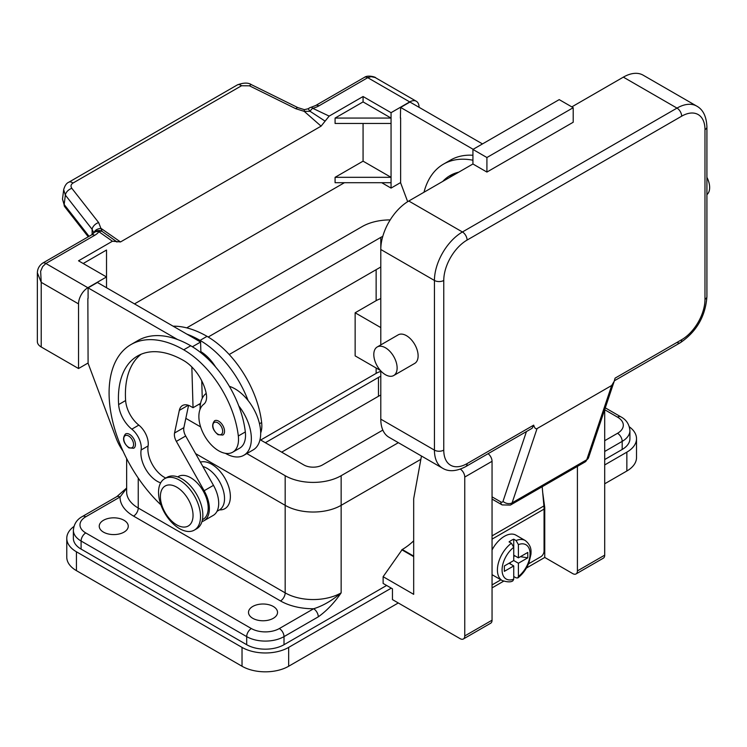 <?xml version="1.0" encoding="UTF-8"?>
<svg xmlns="http://www.w3.org/2000/svg" width="747" height="747" viewBox="0 0 747 747"><rect width="100%" height="100%" fill="white"/><g stroke="black" fill="none" stroke-linecap="round" stroke-linejoin="round"><path stroke-width="1.12" d="M380.793 266.996L229.208 354.517M213.362 363.668L212.886 363.938M208.198 337.028L380.793 237.378A13.194 7.619 180 0 1 382.763 236.435M382.837 430.095L322.489 464.942A13.194 7.619 180 0 1 303.833 464.942L260.012 439.638M200.28 405.154L198.879 404.342M398.356 442.682L341.146 475.708A39.582 22.849 180 0 1 285.177 475.708L246.818 453.569M186.731 327.868L362.136 226.602A39.582 22.849 180 0 1 390.195 219.907M200.635 426.91L185.835 418.357M195.611 453.625L285.177 505.336A39.582 22.849 0 0 0 341.146 505.336L420.869 459.312M380.793 371.38A19.786 11.429 0 0 0 376.133 373.379L260.684 440.03M265.353 442.719L378.468 377.422A16.49 9.524 180 0 1 380.793 376.301M629.376 426.854A32.98 19.039 180 0 1 636.519 438.685L636.519 457.537A32.98 19.039 180 0 1 626.854 471.002L604.697 483.795M398.291 602.96L288.669 666.249A32.98 19.039 180 0 1 242.028 666.249L76.427 570.643A32.98 19.039 180 0 1 66.772 557.178L66.772 538.326A32.98 19.039 180 0 1 73.906 526.495M380.793 395.154A16.49 9.524 0 0 0 378.468 396.265L281.675 452.15M636.519 438.685A32.98 19.039 180 0 1 626.854 452.15L604.697 464.942M391.288 588.15L288.669 647.397A32.98 19.039 180 0 1 242.028 647.397L76.427 551.79A32.98 19.039 180 0 1 66.772 538.326M622.186 449.461L622.186 441.374A26.388 15.239 0 0 0 629.917 430.608L629.917 438.685A26.388 15.239 180 0 1 622.186 449.461L604.697 459.554M386.629 585.461L284.009 644.708A26.388 15.239 180 0 1 246.687 644.708L81.096 549.101A26.388 15.239 180 0 1 73.365 538.326L73.365 530.249A26.388 15.239 0 0 0 81.096 541.024L246.687 636.621A26.388 15.239 0 0 0 284.009 636.621A6.592 3.81 -120 0 0 282.637 632.027A6.592 3.81 -120 0 0 279.341 628.544A19.786 11.429 180 0 1 251.356 628.544L85.765 532.938A19.786 11.429 180 0 1 85.765 516.784L120.052 496.988A6.592 3.81 -120 0 0 116.756 496.662L126.645 488.034M103.488 532.135A14.51 8.376 180 0 1 99.239 526.205A14.51 8.376 180 0 1 108.194 518.465A14.51 8.376 180 0 1 124.011 520.286A14.51 8.376 180 0 1 128.26 526.205A14.51 8.376 180 0 1 119.305 533.946A14.51 8.376 180 0 1 103.488 532.135M252.757 618.311A14.51 8.376 180 0 1 248.499 612.391A14.51 8.376 180 0 1 257.463 604.65A14.51 8.376 180 0 1 273.281 606.461A14.51 8.376 180 0 1 277.529 612.391A14.51 8.376 180 0 1 268.565 620.131A14.51 8.376 180 0 1 252.757 618.311M85.765 516.784A6.592 3.81 60 0 0 82.459 516.457L116.756 496.662M284.009 644.708L284.009 636.621L318.297 616.826A6.592 3.81 -120 0 0 316.933 612.232A6.592 3.81 -120 0 0 313.628 608.749L279.341 628.544M629.917 430.608C629.291 424.249 626.257 419.655 620.822 416.817L605.285 407.843L620.822 416.817A6.592 3.81 -60 0 0 617.526 417.143A19.786 11.429 180 0 1 617.526 433.297L604.697 440.702M200.401 462.141A26.388 15.239 60 0 1 219.991 471.292A26.388 15.239 60 0 1 230.365 496.587A26.388 15.239 60 0 1 219.478 509.884M318.297 616.826C326.682 610.85 334.301 602.857 341.146 592.866C331.901 600.672 322.732 605.966 313.628 608.749A46.174 26.659 0 0 1 280.508 600.943L133.573 516.112A46.174 26.659 0 0 1 120.052 496.988L126.645 488.351M380.382 370.447L355.142 355.871L355.142 312.778L376.133 300.668A19.786 11.429 180 0 1 380.793 298.669M355.142 312.778L380.793 327.597M217.004 511.322L219.413 509.93A24.735 14.286 -120 0 0 220.757 508.959A24.735 14.286 -120 0 0 221.747 486.073A24.735 14.286 -120 0 0 202.848 466.473M260.684 432.961A28.041 16.191 -120 0 0 261.646 422.522A78.015 45.044 -120 0 0 207.04 336.346A105.551 60.937 -120 0 0 173.099 326.178M229.357 386.32A36.286 20.944 60 0 1 248.097 400.532A78.015 45.044 -120 0 0 200.047 340.38A105.551 60.937 -120 0 0 186.899 334.142L200.588 342.042L200.868 351.65A32.98 19.039 60 0 1 215.566 366.945M160.67 482.851A23.092 13.334 60 0 1 141.108 449.993A16.49 9.524 -120 0 0 131.817 429.161A23.092 13.334 60 0 1 118.633 404.575A92.357 53.317 60 0 1 137.541 356.011A92.357 53.317 60 0 1 183.715 360.586A32.98 19.039 60 0 1 206.163 393.165A16.49 9.524 60 0 1 203.744 404.248A28.041 16.191 -120 0 0 199.075 419.833A28.041 16.191 -120 0 0 212.437 446.015A28.041 16.191 -120 0 0 232.719 452.187L239.712 448.153A28.041 16.191 -120 0 0 245.324 431.943A78.015 45.044 -120 0 0 238.769 405.92A36.286 20.944 60 0 1 251.356 438.685A36.286 20.944 60 0 1 243.839 455.287L253.168 449.909A36.286 20.944 -120 0 0 260.684 433.297A36.286 20.944 -120 0 0 248.097 400.532M200.047 409.393A36.286 20.944 60 0 1 200.047 409.057A36.286 20.944 60 0 1 206.209 393.361M243.839 455.287A36.286 20.944 60 0 1 225.407 453.326M232.719 452.187A28.041 16.191 -120 0 0 238.321 435.987A78.015 45.044 -120 0 0 183.715 349.811A105.551 60.937 -120 0 0 130.94 344.582A105.551 60.937 -120 0 0 160.922 504.888M135.44 444.474A8.245 4.762 60 0 1 133.732 448.247L128.951 447.901C123.227 442.98 122.069 438.33 125.487 433.97A8.245 4.762 60 0 1 129.605 434.371A8.245 4.762 60 0 1 135.44 444.474M224.53 431.28A8.245 4.762 60 0 1 222.821 435.053L218.04 434.707C212.316 429.777 211.168 425.136 214.576 420.766A8.245 4.762 60 0 1 218.703 421.177A8.245 4.762 60 0 1 224.53 431.28M202.428 519.735L203.081 519.352A24.735 14.286 -120 0 0 204.426 518.39A24.735 14.286 -120 0 0 202.344 489.565A24.735 14.286 -120 0 0 178.346 476.511L177.683 476.885M194.36 530.099L196.694 528.755A29.684 17.134 -120 0 0 202.839 515.169A29.684 17.134 -120 0 0 189.887 485.289A29.684 17.134 -120 0 0 167.011 477.342L164.676 478.687A29.684 17.134 -120 0 0 158.532 492.273A29.684 17.134 -120 0 0 171.483 522.153A29.684 17.134 -120 0 0 194.36 530.099A29.684 17.134 -120 0 0 200.513 516.513A29.684 17.134 -120 0 0 187.553 486.642A29.684 17.134 -120 0 0 164.676 478.687M193.043 515.439A23.092 13.334 -120 0 0 176.722 487.156A23.092 13.334 -120 0 0 160.39 496.587A23.092 13.334 -120 0 0 176.722 524.861A23.092 13.334 -120 0 0 193.043 515.439M238.769 405.92A78.015 45.044 -120 0 0 190.718 345.768A105.551 60.937 -120 0 0 177.571 339.53A105.551 60.937 -120 0 0 137.943 340.539L130.94 344.582M165.769 478.052A23.092 13.334 60 0 1 148.102 445.95A16.49 9.524 -120 0 0 138.811 425.118A23.092 13.334 60 0 1 125.627 400.541A92.357 53.317 60 0 1 141.174 354.218M202.26 398.3L201.737 380.821M200.906 352.752L200.868 351.65M200.579 403.361L193.043 407.713L190.718 406.368A16.49 9.524 -120 0 0 182.464 405.546A16.49 9.524 -120 0 0 179.317 410.392L174.546 433.017A9.898 5.715 -120 0 0 176.348 441.384L204.146 490.732A26.388 15.239 60 0 1 203.912 520.78L213.24 515.393A26.388 15.239 -120 0 0 213.474 485.345L185.676 435.996A9.898 5.715 60 0 1 183.874 427.639L188.571 405.36M203.912 520.78A26.388 15.239 60 0 1 201.961 521.621M191.839 366.954L193.043 407.713M200.588 342.042L192.399 346.767M186.899 334.142L97.418 282.487L88.09 287.866L177.571 339.53M88.09 298.37L88.09 287.866M123.05 451.151A32.98 19.039 60 0 1 116.187 438.284L88.09 363.275L87.857 298.511M442.775 181.39A92.357 53.317 60 0 1 450.067 175.573A92.357 53.317 60 0 1 458.751 172.165M472.926 160.222A105.551 60.937 -120 0 0 443.475 164.144A105.551 60.937 -120 0 0 423.997 192.231M472.926 155.264A105.551 60.937 -120 0 0 450.469 160.11L443.475 164.144M449.778 177.347A92.357 53.317 60 0 1 453.7 173.78M407.675 201.681L400.625 182.838L400.625 117.933M473.15 149.307L400.625 107.437L400.392 118.073M68.733 182.268A6.592 3.81 60 0 1 68.855 182.193A6.592 3.81 60 0 1 69.48 181.951A6.592 3.81 60 0 1 72.963 183.071L241.524 85.756L249.461 85.821L295.84 108.735L304.206 111.34L310.089 111.322A6.592 3.408 -64.8 0 1 312.694 108.287A19.786 11.429 0 0 0 318.922 105.859L367.739 77.679L409.72 101.909A13.194 7.619 -60 0 1 416.312 101.256A13.194 7.619 -60 0 1 419.048 107.297M409.72 101.909L391.055 112.685L391.055 118.073L335.086 118.073L335.086 123.46L391.055 123.46L391.055 118.073L363.07 101.909L335.086 118.073M400.625 182.567L391.055 188.095L391.055 123.46M318.922 105.859A6.592 3.81 -120 0 0 315.617 105.532L364.433 77.352A6.592 3.81 -120 0 1 367.739 77.679L371.082 76.652L375.134 77.511L416.312 101.256M363.07 123.46L363.07 161.165L391.055 177.319L335.086 177.319L335.086 182.707L391.055 182.707M363.07 161.165L335.086 177.319M363.07 101.909L363.07 96.522L391.055 112.685M400.625 107.437L409.954 102.05L482.478 143.919M83.197 263.495L106.522 250.03L106.522 276.96L78.528 260.806L112.433 241.234L116.495 241.58L102.106 231.402L98.651 222.578L71.871 188.356C70.451 186.264 70.816 184.5 72.963 183.071M344.414 182.707L134.507 303.889M363.07 96.522L329.166 116.102L312.694 108.287A6.592 2.11 76.2 0 0 311.116 107.269A6.592 6.592 0 0 0 308.343 108.717L304.402 109.66L297.95 107.652A6.592 2.017 -63.7 0 1 298.006 107.68M116.934 242.056L116.495 241.58L120.51 241.953L321.089 126.15L329.166 116.102M391.055 188.095L381.726 182.707M106.522 287.735L106.522 276.96L87.857 287.735L45.875 263.495L94.692 235.314A19.786 11.429 0 0 0 98.903 231.719A6.592 4.174 -54.7 0 1 102.106 231.402A6.592 6.247 97.1 0 0 99.743 230.562A6.592 6.247 97.1 0 1 99.743 230.562A6.592 6.592 0 0 0 93.599 233.185A6.592 4.958 -143.5 0 1 98.903 231.719L112.433 241.234M88.09 363.005L78.528 368.532L78.528 303.889A13.194 7.619 -60 0 1 81.264 294.701A13.194 7.619 -60 0 1 87.857 287.735M37.359 272.804L41.216 282.347L40.646 271.245L42.663 266.586L45.875 263.495A6.592 3.81 60 0 0 42.579 263.168L91.395 234.988A6.592 3.81 60 0 1 94.692 235.314M78.528 368.532L41.216 346.981L41.216 282.347L78.528 303.889M42.579 263.168C39.133 265.671 37.387 269.013 37.35 273.187L37.35 341.594A13.194 7.619 0 0 0 41.216 346.981M241.524 85.756A6.592 3.81 -120 0 0 238.032 84.635A6.592 3.81 -120 0 0 237.425 84.869A6.592 3.81 -120 0 0 237.415 84.878L68.855 182.193A6.592 3.81 60 0 1 68.873 182.184C66.53 183.127 64.793 185.63 63.672 189.71L65.353 195.088L92.124 229.32A6.592 3.959 -38 0 1 94.29 225.295A6.592 3.959 -38 0 1 98.651 222.578M89.061 236.332L64.167 204.519L62.487 199.132L63.756 189.234M92.124 234.53L92.124 229.32L93.758 232.98M120.51 241.953L101.247 228.526A6.592 4.818 -6.4 0 0 94.001 232.69M304.402 109.66L304.206 111.34L321.089 126.15M308.343 108.717A6.592 0.486 -131.2 0 0 309.856 111.032A6.592 0.486 -131.2 0 0 310.089 111.322L325.113 121.135M295.84 108.735A6.592 2.017 -63.7 0 1 297.95 107.652L251.571 84.747A6.592 2.017 -63.7 0 1 251.618 84.775M460.348 469.135A6.592 3.81 60 0 1 464.755 477.062L464.755 635.949A6.592 3.81 60 0 1 463.392 638.974A6.592 3.81 60 0 1 460.096 638.648L392.455 599.598L392.455 588.823L383.127 583.435L383.127 576.703L413.679 594.341L413.679 498.735L421.467 456.025M413.679 540.837A52.776 30.468 120 0 1 402.25 549.503L383.127 576.703M577.412 466.399L577.412 570.913A6.592 3.81 60 0 1 576.04 573.939A6.592 3.81 60 0 1 572.744 573.612L544.759 557.449L526.411 568.037M503.599 581.213L492.049 587.88M463.392 638.974L490.676 623.222A6.592 3.81 -120 0 0 492.049 620.197L492.049 461.301A6.592 3.81 -120 0 0 488.09 453.7M413.679 556.646L401.783 549.773M576.04 573.939L603.333 558.177A6.592 3.81 -120 0 0 604.697 555.161L604.697 409.599M544.04 508.044L544.759 507.624L544.759 557.449M542.182 486.736L543.909 505.943A34.633 19.992 -120 0 1 544.059 509.109L544.059 551.118A4.622 2.671 -60 0 1 543.097 554.339A4.622 2.671 -60 0 1 540.791 556.776L528.502 563.873M542.705 492.516L544.759 507.624M492.049 584.92L500.91 579.803M492.049 549.979A23.092 13.334 -60 0 1 504.412 536.309A23.092 13.334 -60 0 1 515.953 535.16L525.281 540.548A23.092 13.334 120 0 0 516.065 540.539L518.399 544.61L518.399 557.85L527.784 552.435L527.784 557.822L518.399 563.238L513.74 560.549L513.74 547.308L511.406 543.237L509.071 541.883A23.092 13.334 -60 0 1 511.406 540.352A23.092 13.334 -60 0 1 513.74 539.194L516.065 540.539M511.406 543.237A23.092 13.334 120 0 0 498.249 563.546A23.092 13.334 120 0 0 502.189 580.54L492.861 575.153A23.092 13.334 -60 0 1 492.049 574.611M509.071 563.238L513.74 565.937L504.356 571.343L504.356 565.965L513.74 560.549M502.189 580.54C507.4 582.202 510.976 582.287 512.909 580.783L513.74 579.168L513.74 565.937M510.238 562.566L510.238 563.91M518.399 563.238L518.399 576.479L517.82 577.945L516.065 577.861L513.74 576.516M527.784 557.822L520.426 556.683M514.907 555.833L513.74 556.506M513.74 555.161L518.399 557.85M513.74 539.194L513.74 547.308A19.786 11.429 120 0 0 502.077 569.97A19.786 11.429 120 0 0 513.74 579.168M467.09 240.067A6.592 3.81 -120 0 0 465.726 235.464A6.592 3.81 -120 0 0 462.43 231.981A39.582 22.849 120 0 0 434.437 280.461L434.437 450.124A6.592 3.81 0 0 0 439.105 451.244A6.592 3.81 0 0 0 443.765 450.124L443.765 280.461A32.98 19.039 -60 0 1 467.09 240.067L681.666 116.187A32.98 19.039 -60 0 1 704.981 129.651L704.981 299.314A32.98 19.039 -60 0 1 681.666 339.708A6.592 3.81 60 0 1 680.293 342.733L614.37 380.793M681.666 339.708L615.061 378.159L614.211 381.278L611.69 385.489L586.74 459.76A6.592 4.799 18.6 0 0 588.561 457.64L614.211 381.278M704.981 129.651A6.592 3.81 0 0 0 706.914 126.953L706.914 296.624A6.592 3.81 0 0 1 704.981 299.314M526.448 431.551L503.011 501.321A6.592 4.799 18.6 0 0 507.512 503.515A6.592 4.799 18.6 0 0 512.106 502.852L586.74 459.76A9.898 5.715 60 0 1 585.032 461.991L510.397 505.084A9.898 5.715 -120 0 0 512.106 502.852L537.056 428.582C535.776 429.245 534.684 428.18 533.76 425.379L532.079 428.302L465.726 466.614A6.592 3.81 -120 0 0 467.09 463.588A32.98 19.039 -60 0 1 443.765 450.124M537.056 428.582L611.69 385.489M486.913 172.062L486.913 157.524L472.926 149.437L559.214 99.622L573.21 107.699L573.21 122.237L486.913 172.062L472.926 163.985L408.786 201.018L462.43 231.981L676.997 108.1A39.582 22.849 120 0 1 696.792 106.139C703.104 109.604 706.475 116.541 706.914 126.953M571.81 106.896L623.353 77.137A39.582 22.849 -60 0 1 643.148 75.176L696.792 106.139M472.926 149.437L472.926 163.985M486.913 157.524L573.21 107.699M706.914 177.31A16.49 9.524 60 0 1 706.914 194.631M380.793 419.16L434.437 450.124A39.582 22.849 120 0 0 442.635 468.248L388.991 437.275A39.582 22.849 -60 0 1 380.793 419.16L380.793 370.904M380.793 344.909L380.793 249.489A39.582 22.849 -60 0 1 408.786 201.018M377.216 346.972L398.207 334.852A16.49 9.524 60 0 1 406.452 335.674A16.49 9.524 60 0 1 417.228 350.203A16.49 9.524 60 0 1 414.697 363.415L393.706 375.536A16.49 9.524 60 0 1 385.461 374.723A16.49 9.524 60 0 1 374.686 360.185A16.49 9.524 60 0 1 377.216 346.972A16.49 9.524 60 0 1 385.461 347.785A16.49 9.524 60 0 1 396.237 362.323A16.49 9.524 60 0 1 393.706 375.536M503.011 501.321A3.296 1.905 60 0 1 500.789 501.9A6.592 3.81 120 0 0 502.152 504.916L492.049 499.08L502.152 504.916L510.397 505.084M380.793 237.378L380.793 249.489L434.437 280.461A6.592 3.81 180 0 0 439.105 281.572A6.592 3.81 180 0 0 443.765 280.461M285.177 475.708L285.177 592.866L138.242 508.035L138.242 478.061M341.146 475.708L341.146 592.866A39.582 22.849 180 0 1 285.177 592.866A6.592 3.81 -60 0 1 283.804 597.46A6.592 3.81 -60 0 1 280.508 600.943M288.669 666.249L288.669 647.397M626.854 471.002L626.854 452.15M76.427 570.643L76.427 551.79M242.028 666.249L242.028 647.397M378.468 396.265L378.468 377.422M376.133 373.379L376.133 367.991M246.687 644.708L246.687 636.621A6.592 3.81 -60 0 1 248.06 632.027A6.592 3.81 -60 0 1 251.356 628.544M81.096 549.101L81.096 541.024A6.592 3.81 -60 0 1 82.459 536.421A6.592 3.81 -60 0 1 85.765 532.938M126.645 458.574L126.645 491.871A39.582 22.849 180 0 0 138.242 508.035A6.592 3.81 -60 0 1 136.869 512.629A6.592 3.81 -60 0 1 133.573 516.112M604.697 409.729L617.526 417.143M617.526 433.297A6.592 3.81 60 0 1 620.822 436.78A6.592 3.81 60 0 1 622.186 441.374L604.697 451.477M376.133 300.668L376.133 269.695M200.047 340.38L207.04 336.346M259.508 423.754L261.646 422.522M133.573 444.474A6.928 3.996 -120 0 0 128.671 435.987A6.928 3.996 -120 0 0 123.778 438.816A6.928 3.996 -120 0 0 128.671 447.304A6.928 3.996 -120 0 0 133.573 444.474M222.671 431.28A6.928 3.996 -120 0 0 217.769 422.793A6.928 3.996 -120 0 0 212.867 425.622A6.928 3.996 -120 0 0 217.769 434.1A6.928 3.996 -120 0 0 222.671 431.28M183.715 349.811L190.718 345.768M238.321 435.987L245.324 431.943M118.633 404.575L125.627 400.541M131.817 429.161L138.811 425.118M141.108 449.993L148.102 445.95M213.474 485.345L204.146 490.732M185.676 435.996L176.348 441.384M183.874 427.639L174.546 433.017M188.244 405.248L179.317 410.392M88.249 236.799L64.681 206.676A6.592 3.959 142 0 1 64.167 204.519L65.353 195.088A6.592 3.959 -38 0 1 67.51 191.064A6.592 3.959 -38 0 1 71.871 188.356M64.681 206.676A6.592 3.959 142 0 0 64.69 206.686L62.496 199.122M315.617 105.532L311.116 107.269M249.461 85.821A6.592 2.017 -63.7 0 1 251.571 84.747C248.34 82.525 243.625 82.572 237.425 84.878M492.049 461.301L464.755 477.062M402.25 549.503L413.679 556.104M492.049 620.197L464.755 635.949M604.697 555.161L577.412 570.913M544.059 509.109L492.049 539.138M543.909 505.943L492.049 535.888M518.399 576.479A19.786 11.429 120 0 0 530.062 553.816A19.786 11.429 120 0 0 518.399 544.61M706.914 296.624C705.467 316.28 696.596 331.649 680.293 342.733L680.293 342.733A6.592 3.81 60 0 1 676.997 342.406M681.666 116.187A6.592 3.81 -120 0 0 680.293 111.583A6.592 3.81 -120 0 0 676.997 108.1L623.353 77.137M533.685 425.146L467.09 463.588M500.789 501.9L492.049 496.858M82.459 516.457C76.969 519.389 73.934 523.983 73.365 530.249M107.867 235.342L108.698 235.921M91.395 234.988L93.599 233.185M364.433 77.352C368.01 74.644 376.124 77.23 375.722 77.828M517.82 577.945C522.76 574.098 526.486 568.999 528.997 562.659L530.968 554.153C530.94 551.846 532.237 546.206 525.281 540.548M532.079 428.302L465.726 466.614C456.492 471.441 448.788 471.983 442.635 468.248M588.561 457.64L585.032 461.991"/></g></svg>
